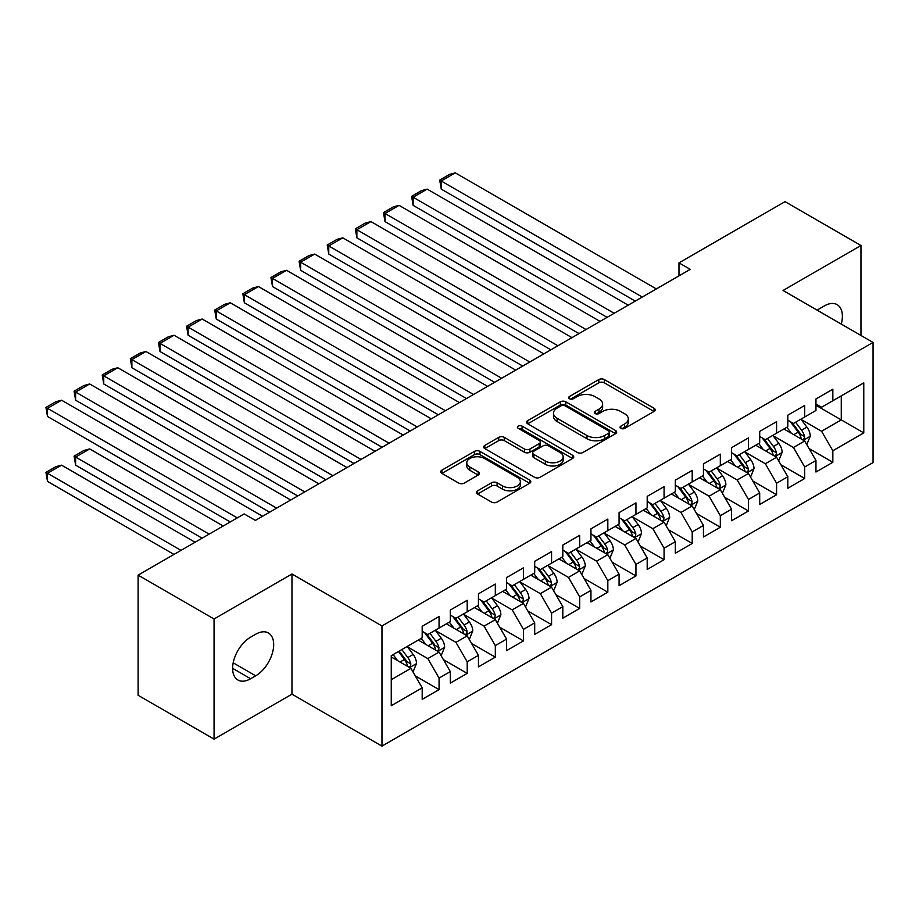<?xml version="1.0" encoding="UTF-8"?>
<svg xmlns="http://www.w3.org/2000/svg" width="919" height="919" viewBox="0 0 919 919"><rect width="100%" height="100%" fill="white"/><g stroke="black" fill="none" stroke-linecap="round" stroke-linejoin="round"><path stroke-width="1.38" d="M620.842 428.38A2.734 1.574 0 0 0 624.702 428.38L654.041 411.448A3.906 2.252 0 0 0 655.178 409.851A3.906 2.252 0 0 0 654.041 408.266L604.346 379.57A3.906 2.252 0 0 0 598.82 379.57L569.493 396.503A2.734 1.574 0 0 0 568.689 397.617A2.734 1.574 0 0 0 569.493 398.743A2.734 1.574 0 0 0 573.353 398.743L577.155 396.548A12.498 7.214 0 0 1 594.823 396.548L598.958 398.938A12.498 7.214 0 0 1 602.623 404.038A12.498 7.214 0 0 1 598.958 409.139L595.167 411.333A2.734 1.574 0 0 0 594.363 412.447A2.734 1.574 0 0 0 595.167 413.561A2.734 1.574 0 0 0 599.027 413.561L602.83 411.367A12.498 7.214 0 0 1 620.497 411.367L624.633 413.757A12.498 7.214 0 0 1 628.297 418.857A12.498 7.214 0 0 1 624.633 423.958L620.842 426.152A2.734 1.574 0 0 0 620.038 427.266A2.734 1.574 0 0 0 620.842 428.38L620.842 426.152M477.627 490.826A3.906 2.252 0 0 0 476.479 492.423A3.906 2.252 0 0 0 477.627 494.008L491.562 502.061A3.906 2.252 0 0 0 497.087 502.061L529.666 483.256A3.906 2.252 0 0 0 530.814 481.659A3.906 2.252 0 0 0 529.666 480.063L479.971 451.378A3.906 2.252 0 0 0 474.445 451.378L441.878 470.183A3.906 2.252 0 0 0 440.729 471.78A3.906 2.252 0 0 0 441.878 473.377L458.719 483.095A3.906 2.252 0 0 0 464.233 483.095L478.179 475.043A3.906 2.252 0 0 0 479.316 473.457A3.906 2.252 0 0 0 478.179 471.861L469.827 467.036A10.442 6.031 0 0 1 466.772 462.774A10.442 6.031 0 0 1 473.216 457.202A10.442 6.031 0 0 1 484.6 458.512L517.317 477.398A10.442 6.031 0 0 1 520.372 481.659A10.442 6.031 0 0 1 513.928 487.231A10.442 6.031 0 0 1 502.544 485.921L497.087 482.774A3.906 2.252 0 0 0 491.562 482.774L477.627 490.826L477.627 494.008L491.562 486.025L491.562 482.774M214.058 618.981L214.058 739.14L291.966 694.167L291.966 573.996L214.058 618.981L138.114 575.133L244.155 513.916L255.402 520.407L690.226 269.359L678.98 262.868L678.98 275.861M291.966 573.996L381.971 625.954L873.05 342.431L873.05 462.602L381.971 746.125L381.971 625.954M860.954 335.458L860.954 245.488L783.045 290.473L873.05 342.431M860.954 245.488L785.021 201.652L678.98 262.868M577.431 452.493A3.906 2.252 0 0 0 582.945 452.493L615.523 433.688A3.906 2.252 0 0 0 616.672 432.091A3.906 2.252 0 0 0 615.523 430.494L565.828 401.81A3.906 2.252 0 0 0 560.314 401.81L527.736 420.615A3.906 2.252 0 0 0 526.587 422.212A3.906 2.252 0 0 0 527.736 423.797L577.431 452.493M519.304 428.978A2.734 1.574 0 0 1 522.072 429.357L522.072 426.117L572.594 455.284A3.906 2.252 0 0 1 573.743 456.881A3.906 2.252 0 0 1 572.594 458.466L540.016 477.283A3.906 2.252 0 0 1 534.502 477.283L484.807 448.587L484.807 445.405A3.906 2.252 0 0 0 483.658 446.99A3.906 2.252 0 0 0 484.807 448.587M484.807 445.405L498.741 437.352A3.906 2.252 0 0 1 504.267 437.352L524.416 448.989A3.906 2.252 0 0 0 529.941 448.989L539.189 443.647A3.906 2.252 0 0 0 540.338 442.05A3.906 2.252 0 0 0 539.189 440.454L518.213 428.346A2.734 1.574 0 0 1 517.408 427.232A2.734 1.574 0 0 1 519.097 425.773A2.734 1.574 0 0 1 522.072 426.117M815.957 405.279L841.264 419.891L841.264 395.859L863.768 382.867L832.832 400.73L832.832 389.208L815.957 398.949L815.957 410.471L804.699 416.973L804.699 405.44L787.824 415.181L787.824 426.715L776.578 433.205L776.578 421.683L759.703 431.425L759.703 442.958L748.457 449.448L748.457 437.915L731.581 447.656L731.581 459.19L720.324 465.692L720.324 454.158L703.449 463.9L703.449 475.433L692.202 481.924L692.202 470.39L675.327 480.143L675.327 491.665L664.069 498.167L664.069 486.633L647.194 496.375L647.194 507.908L635.948 514.399L635.948 502.877L619.073 512.618L619.073 524.14L607.827 530.642L607.827 519.109L590.951 528.85L590.951 540.383L579.694 546.874L579.694 535.352L562.819 545.093L562.819 556.627L551.572 563.117L551.572 551.584L534.697 561.325L534.697 572.859L523.439 579.361L523.439 567.827L506.564 577.569L506.564 589.102L495.318 595.592L495.318 584.059L478.443 593.812L478.443 605.334L467.197 611.836L467.197 600.302L450.321 610.044L450.321 621.577L439.064 628.068L439.064 616.546L422.189 626.287L422.189 637.809L391.253 655.672L391.253 705.689L422.189 687.826L410.942 668.343L391.253 656.97M863.768 382.867L863.768 432.883L832.832 450.747L821.575 431.264L801.184 419.489M809.065 448.552L832.832 462.28L832.832 450.747M832.832 462.28L815.957 472.021L815.957 460.488L804.699 466.99L793.453 447.496L773.063 435.732M780.943 464.796L804.699 478.512L804.699 466.99M804.699 478.512L787.824 488.253L787.824 476.731L776.578 483.222L765.332 463.739L744.941 451.964M752.81 481.028L776.578 494.755L776.578 483.222M776.578 494.755L759.703 504.497L759.703 492.963L748.457 499.465L737.199 479.982L716.809 468.208M724.689 497.271L748.457 510.987L748.457 499.465M748.457 510.987L731.581 520.74L731.581 509.206L720.324 515.697L709.077 496.214L688.687 484.439M696.556 513.514L720.324 527.23L720.324 515.697M720.324 527.23L703.449 536.972L703.449 525.45L692.202 531.94L680.945 512.457L660.554 500.683M668.435 529.746L692.202 543.474L692.202 531.94M692.202 543.474L675.327 553.215L675.327 541.682L664.069 548.183L652.823 528.689L632.433 516.915M640.313 545.989L664.069 559.705L664.069 548.183M664.069 559.705L647.194 569.447L647.194 557.925L635.948 564.415L624.702 544.933L604.311 533.158M612.18 562.221L635.948 575.949L635.948 564.415M635.948 575.949L619.073 585.69L619.073 574.157L607.827 580.659L596.569 561.164L576.179 549.39M584.059 578.465L607.827 592.181L607.827 580.659M607.827 592.181L590.951 601.922L590.951 590.4L579.694 596.89L568.447 577.408L548.057 565.633M555.926 594.696L579.694 608.424L579.694 596.89M579.694 608.424L562.819 618.165L562.819 606.632L551.572 613.134L540.315 593.64L519.924 581.876M527.805 610.94L551.572 624.656L551.572 613.134M551.572 624.656L534.697 634.409L534.697 622.875L523.439 629.366L512.193 609.883L491.803 598.108M499.683 627.183L523.439 640.899L523.439 629.366M523.439 640.899L506.564 650.641L506.564 639.119L495.318 645.609L484.072 626.126L463.681 614.351M471.55 643.415L495.318 657.142L495.318 645.609M495.318 657.142L478.443 666.884L478.443 655.35L467.197 661.841L455.939 642.358L435.549 630.583M443.429 659.658L467.197 673.374L467.197 661.841M467.197 673.374L450.321 683.116L450.321 671.594L439.064 678.084L427.817 658.601L407.427 646.827M415.296 675.89L439.064 689.618L439.064 678.084M439.064 689.618L422.189 699.359L422.189 687.826M422.189 631.319L427.817 634.569L439.064 628.068M391.253 679.704L410.942 668.343M450.321 615.075L455.939 618.326L467.197 611.836M427.817 658.601L439.064 652.099L418.248 640.084M450.321 671.594L439.064 652.099M478.443 598.843L484.072 602.094L495.318 595.592M455.939 642.358L467.197 635.868L446.381 623.852M478.443 655.35L467.197 635.868M506.564 582.6L512.193 585.851L523.439 579.361M484.072 626.126L495.318 619.624L474.503 607.608M506.564 639.119L495.318 619.624M534.697 566.368L540.315 569.608L551.572 563.117M512.193 609.883L523.439 603.392L502.636 591.376M534.697 622.875L523.439 603.392M562.819 550.125L568.447 553.376L579.694 546.874M540.315 593.64L551.572 587.149L530.757 575.133M562.819 606.632L551.572 587.149M590.951 533.893L596.569 537.133L607.827 530.642M568.447 577.408L579.694 570.906L558.878 558.89M590.951 590.4L579.694 570.906M619.073 517.65L624.702 520.901L635.948 514.399M596.569 561.164L607.827 554.674L587.011 542.658M619.073 574.157L607.827 554.674M647.194 501.406L652.823 504.657L664.069 498.167M624.702 544.933L635.948 538.431L615.133 526.415M647.194 557.925L635.948 538.431M675.327 485.175L680.945 488.426L692.202 481.924M652.823 528.689L664.069 522.199L643.266 510.183M675.327 541.682L664.069 522.199M703.449 468.931L709.077 472.182L720.324 465.692M680.945 512.457L692.202 505.955L671.387 493.94M703.449 525.45L692.202 505.955M731.581 452.699L737.199 455.939L748.457 449.448M709.077 496.214L720.324 489.724L699.508 477.708M731.581 509.206L720.324 489.724M759.703 436.456L765.332 439.707L776.578 433.205M737.199 479.982L748.457 473.48L727.641 461.464M759.703 492.963L748.457 473.48M787.824 420.224L793.453 423.464L804.699 416.973M765.332 463.739L776.578 457.248L755.763 445.221M787.824 476.731L776.578 457.248M815.957 403.981L821.575 407.232L832.832 400.73M793.453 447.496L804.699 441.005L783.896 428.989M815.957 460.488L804.699 441.005M138.114 575.133L138.114 695.292L214.058 739.14M291.966 694.167L381.971 746.125M821.575 431.264L841.264 419.891L863.768 432.883M841.287 324.097A25.456 14.693 120 0 0 837.117 304.637A25.456 14.693 120 0 0 824.389 305.901L819.334 308.818A25.456 14.693 120 0 0 817.209 310.197M250.623 637.166A25.456 14.693 120 0 0 233.989 659.601A25.456 14.693 120 0 0 237.895 679.991A25.456 14.693 120 0 0 250.623 678.739L255.689 675.81A25.456 14.693 120 0 0 272.311 653.375A25.456 14.693 120 0 0 268.417 632.984A25.456 14.693 120 0 0 255.689 634.236L250.623 637.166M621.933 428.771L624.633 427.209A12.498 7.214 0 0 0 628.297 422.108L628.297 418.857M602.623 404.038L602.623 407.289A12.498 7.214 0 0 1 598.958 412.39L596.259 413.952M653.983 411.482L604.346 382.821A3.906 2.252 0 0 0 598.82 382.821L570.584 399.122M615.523 430.494L615.523 433.688L565.828 405.049A3.906 2.252 0 0 0 560.314 405.049L527.782 423.831M608.619 433.205A2.734 1.574 0 0 0 609.423 432.091A2.734 1.574 0 0 0 608.619 430.977L565.001 405.796A2.734 1.574 0 0 0 561.141 405.796L557.132 408.105A12.498 7.214 0 0 0 553.479 413.205A12.498 7.214 0 0 0 557.132 418.306L586.954 435.514A12.498 7.214 0 0 0 604.622 435.514L608.619 433.205L608.619 436.456A2.734 1.574 0 0 0 609.423 435.342L609.423 432.091M553.479 413.205L553.479 416.445A12.498 7.214 0 0 0 557.132 421.545L557.132 418.306M608.619 436.456L604.622 438.765A12.498 7.214 0 0 1 586.954 438.765L557.132 421.545M484.853 448.621L498.741 440.603L498.741 437.352M540.338 442.05L540.338 445.301A3.906 2.252 0 0 1 539.189 446.898L529.941 452.228A3.906 2.252 0 0 1 524.416 452.228L504.267 440.603A3.906 2.252 0 0 0 498.741 440.603M522.072 429.357L572.548 458.501M545.335 461.062A10.442 6.031 0 0 0 556.719 462.372A10.442 6.031 0 0 0 563.163 456.8A10.442 6.031 0 0 0 560.108 452.527L548.574 445.876A3.906 2.252 0 0 0 543.06 445.876L533.801 451.218A3.906 2.252 0 0 0 532.664 452.814A3.906 2.252 0 0 0 533.801 454.4L545.335 461.062L545.335 464.302A10.442 6.031 0 0 0 556.719 465.611A10.442 6.031 0 0 0 563.163 460.04L563.163 456.8M532.664 452.814L532.664 456.054A3.906 2.252 0 0 0 533.801 457.651L533.801 454.4M545.335 464.302L533.801 457.651M520.372 481.659L520.372 484.91A10.442 6.031 0 0 1 513.928 490.482A10.442 6.031 0 0 1 502.544 489.172L497.087 486.025A3.906 2.252 0 0 0 491.562 486.025M466.772 462.774L466.772 466.025A10.442 6.031 0 0 0 469.827 470.287L469.827 467.036M478.121 475.077L469.827 470.287M529.608 483.279L479.971 454.629A3.906 2.252 0 0 0 474.445 454.629L441.924 473.4M806.79 444.612L810.271 436.1A10.546 6.088 -120 0 0 806.905 427.128L800.931 419.144M791.408 433.331L786.871 427.266M441.258 254.069L578.993 333.586L385.004 221.594L383.464 212.576L393.309 206.89L399.076 205.351L385.004 213.472L385.004 221.594M784.746 429.483L784.229 428.794M802.712 439.856L804.355 438.386L804.584 436.548A10.546 6.088 -120 0 0 801.563 430.207L795.59 422.235M792.178 422.729L799.553 432.585A5.365 3.102 60 0 1 800.529 434.216L804.584 436.548M790.329 421.66L798.186 432.16A10.546 6.088 60 0 1 801.207 438.501L801.414 439.11M642.278 297.055L441.258 180.997L441.258 189.119L635.247 301.11M656.338 288.934L455.319 172.875L441.258 180.997L439.719 180.101L449.552 174.415L455.319 172.875M441.258 189.119L439.719 180.101M778.657 460.844L782.149 452.343A10.546 6.088 -120 0 0 778.784 443.36L772.81 435.388M763.287 449.563L758.749 443.509M413.136 270.301L550.872 349.829L356.882 237.826L355.331 228.82L365.176 223.133L370.943 221.594L356.882 229.716L356.882 237.826M756.624 445.715L756.107 445.026M774.591 456.1L776.222 454.629L776.452 452.791A10.546 6.088 -120 0 0 773.442 446.45L767.468 438.466M764.057 438.972L771.432 448.817A5.365 3.102 60 0 1 772.408 450.448L776.452 452.791M762.196 437.903L770.065 448.392A10.546 6.088 60 0 1 773.086 454.733L773.293 455.342M750.536 477.087L754.017 468.575A10.546 6.088 -120 0 0 750.651 459.603L744.677 451.62M735.166 465.807L730.616 459.741M385.004 286.544L522.739 366.061L328.761 254.069L327.21 245.051L337.055 239.377L342.821 237.826L328.761 245.947L328.761 254.069M728.491 461.958L727.974 461.269M746.469 472.332L748.1 470.861L748.33 469.023A10.546 6.088 -120 0 0 745.309 462.682L739.336 454.71M735.924 455.204L743.31 465.06A5.365 3.102 60 0 1 744.287 466.691L748.33 469.023M734.074 454.135L741.932 464.635A10.546 6.088 60 0 1 744.953 470.976L745.171 471.585M614.145 313.287L413.136 197.229L413.136 205.351L607.114 317.354M628.217 305.165L427.197 189.119L413.136 197.229L411.586 196.344L421.43 190.658L427.197 189.119M413.136 205.351L411.586 196.344M586.023 329.53L383.464 212.576M600.084 321.409L399.076 205.351M722.403 493.319L725.895 484.818A10.546 6.088 -120 0 0 722.529 475.835L716.556 467.863M707.033 482.05L702.495 475.985M356.882 302.788L494.617 382.304L300.628 270.301L299.089 261.295L308.933 255.608L314.689 254.069L300.628 262.191L300.628 270.301M700.37 478.202L699.853 477.512M718.336 488.575L719.968 487.104L720.209 485.266A10.546 6.088 -120 0 0 717.188 478.925L711.214 470.953M707.802 471.447L715.177 481.292A5.365 3.102 60 0 1 716.154 482.923L720.209 485.266M705.941 470.379L713.81 480.878A10.546 6.088 60 0 1 716.831 487.208L717.038 487.828M694.282 509.563L697.762 501.05A10.546 6.088 -120 0 0 694.408 492.079L688.434 484.106M678.911 498.282L674.362 492.216M328.761 319.019L466.484 398.536L272.506 286.544L270.956 277.527L280.8 271.852L286.567 270.301L272.506 278.423L272.506 286.544M672.237 494.433L671.72 493.744M690.215 504.807L691.846 503.336L692.076 501.498A10.546 6.088 -120 0 0 689.055 495.169L683.081 487.185M679.669 487.679L687.056 497.535A5.365 3.102 60 0 1 688.032 499.166L692.076 501.498M677.82 486.611L685.689 497.11A10.546 6.088 60 0 1 688.699 503.451L688.917 504.06M557.902 345.762L355.331 228.82M571.963 337.652L370.943 221.594M529.769 362.006L327.21 245.051M543.83 353.884L342.821 237.826M666.16 525.806L669.641 517.294A10.546 6.088 -120 0 0 666.275 508.322L660.301 500.338M650.778 514.525L646.241 508.46M300.628 335.263L438.363 414.779L244.374 302.788L242.834 293.77L252.679 288.084L258.446 286.544L244.374 294.666L244.374 302.788M644.116 510.677L643.599 509.988M662.082 521.05L663.725 519.58L663.955 517.742A10.546 6.088 -120 0 0 660.933 511.401L654.96 503.428M651.548 503.922L658.923 513.778A5.365 3.102 60 0 1 659.899 515.41L663.955 517.742M649.699 502.854L657.556 513.353A10.546 6.088 60 0 1 660.577 519.694L660.784 520.303M501.648 378.237L299.089 261.295M515.708 370.127L314.689 254.069M638.027 542.038L641.519 533.525A10.546 6.088 -120 0 0 638.154 524.554L632.18 516.581M622.657 530.757L618.119 524.703M272.506 351.495L410.242 431.022L216.252 319.019L214.701 310.013L224.546 304.327L230.313 302.788L216.252 310.898L216.252 319.019M615.994 526.909L615.477 526.219M633.961 537.293L635.592 535.823L635.822 533.985A10.546 6.088 -120 0 0 632.812 527.644L626.838 519.66M623.427 520.165L630.802 530.01A5.365 3.102 60 0 1 631.778 531.641L635.822 533.985M621.566 519.086L629.435 529.585A10.546 6.088 60 0 1 632.456 535.926L632.663 536.535M473.526 394.481L270.956 277.527M487.587 386.359L286.567 270.301M609.906 558.281L613.387 549.769A10.546 6.088 -120 0 0 610.021 540.797L604.047 532.813M594.536 547L589.987 540.935M244.374 367.738L382.109 447.254L188.131 335.263L186.58 326.245L196.425 320.559L202.191 319.019L188.131 327.141L188.131 335.263M587.861 543.152L587.344 542.463M605.839 553.525L607.47 552.055L607.7 550.217A10.546 6.088 -120 0 0 604.679 543.876L598.706 535.903M595.294 536.397L602.68 546.254A5.365 3.102 60 0 1 603.657 547.885L607.7 550.217M593.444 535.329L601.302 545.829A10.546 6.088 60 0 1 604.323 552.17L604.541 552.779M445.393 410.724L242.834 293.77M459.454 402.602L258.446 286.544M581.773 574.513L585.265 566.012A10.546 6.088 -120 0 0 581.899 557.029L575.926 549.057M566.403 563.232L561.865 557.178M216.252 383.97L353.987 463.498L159.998 351.495L158.459 342.488L168.303 336.802L174.059 335.263L159.998 343.384L159.998 351.495M559.74 559.384L559.223 558.695M577.706 569.769L579.338 568.298L579.579 566.46A10.546 6.088 -120 0 0 576.558 560.119L570.584 552.135M567.172 552.641L574.547 562.485A5.365 3.102 60 0 1 575.524 564.117L579.579 566.46M565.311 551.572L573.18 562.06A10.546 6.088 60 0 1 576.202 568.401L576.408 569.01M417.272 426.956L214.701 310.013M431.333 418.834L230.313 302.788M553.652 590.756L557.132 582.244A10.546 6.088 -120 0 0 553.778 573.272L547.804 565.288M538.281 579.475L533.732 573.41M188.131 400.213L325.854 479.729L131.876 367.738L130.326 358.72L140.17 353.045L145.937 351.495L131.876 359.616L131.876 367.738M531.607 575.627L531.09 574.938M549.585 586L551.216 584.53L551.446 582.692A10.546 6.088 -120 0 0 548.425 576.351L542.451 568.379M539.039 568.872L546.426 578.729A5.365 3.102 60 0 1 547.402 580.36L551.446 582.692M537.19 567.804L545.059 578.304A10.546 6.088 60 0 1 548.069 584.645L548.287 585.254M389.139 443.199L186.58 326.245M403.211 435.078L202.191 319.019M525.53 606.988L529.011 598.487A10.546 6.088 -120 0 0 525.645 589.504L519.672 581.532M510.148 595.719L505.611 589.653M159.998 416.456L297.733 495.973L103.744 383.97L102.204 374.963L112.049 369.277L117.816 367.738L103.744 375.86L103.744 383.97M503.486 591.87L502.969 591.181M521.464 602.244L523.095 600.773L523.325 598.935A10.546 6.088 -120 0 0 520.303 592.594L514.33 584.622M510.918 585.116L518.305 594.961A5.365 3.102 60 0 1 519.269 596.592L523.325 598.935M509.069 584.047L516.926 594.547A10.546 6.088 60 0 1 519.947 600.877L520.154 601.497M361.018 459.431L158.459 342.488M375.078 451.309L174.059 335.263M497.397 623.231L500.889 614.719A10.546 6.088 -120 0 0 497.524 605.747L491.55 597.775M482.027 611.951L477.489 605.885M131.876 432.688L269.612 512.205L75.622 400.213L74.071 391.195L83.916 385.521L89.683 383.97L75.622 392.091L75.622 400.213M475.364 608.102L474.847 607.413M493.331 618.476L494.962 617.005L495.192 615.167A10.546 6.088 -120 0 0 492.182 608.826L486.208 600.854M482.797 601.348L490.172 611.204A5.365 3.102 60 0 1 491.148 612.835L495.192 615.167M480.936 600.279L488.805 610.779A10.546 6.088 60 0 1 491.826 617.12L492.033 617.729M332.896 475.674L130.326 358.72M346.957 467.553L145.937 351.495M469.276 639.475L472.757 630.962A10.546 6.088 -120 0 0 469.402 621.979L463.417 614.007M453.906 628.194L449.357 622.129M103.744 448.931L230.232 521.958L47.501 416.456L45.95 407.439L55.795 401.752L61.562 400.213L47.501 408.335L47.501 416.456M447.231 624.346L446.714 623.656M465.209 634.719L466.841 633.248L467.07 631.41A10.546 6.088 -120 0 0 464.049 625.069L458.076 617.097M454.664 617.591L462.05 627.447A5.365 3.102 60 0 1 463.027 629.078L467.07 631.41M452.814 616.523L460.672 627.022A10.546 6.088 60 0 1 463.693 633.363L463.911 633.972M304.763 491.906L102.204 374.963M318.824 483.796L117.816 367.738M441.143 655.706L444.635 647.194A10.546 6.088 -120 0 0 441.269 638.223L435.296 630.25M209.141 534.134L75.622 457.053L89.683 448.931L223.202 526.013M425.773 644.426L421.235 638.372M75.622 465.163L74.071 456.157L75.622 457.053L75.622 465.163L202.1 538.189M419.11 640.577L418.593 639.888M437.076 650.962L438.708 649.492L438.949 647.654A10.546 6.088 -120 0 0 435.928 641.313L429.954 633.329M426.542 633.834L433.917 643.679A5.365 3.102 60 0 1 434.894 645.31L438.949 647.654M424.693 632.754L432.55 643.254A10.546 6.088 60 0 1 435.572 649.595L435.778 650.204M74.071 456.157L83.916 450.471L89.683 448.931M276.642 508.15L74.071 391.195M290.703 500.028L89.683 383.97M413.022 671.95L416.514 663.438A10.546 6.088 -120 0 0 413.148 654.466L407.174 646.482M181.009 550.366L47.501 473.285L61.562 465.163L195.069 542.256M397.651 660.669L393.102 654.604M47.501 481.407L45.95 472.389L47.501 473.285L47.501 481.407L173.978 554.433M408.955 667.194L410.586 665.724L410.816 663.886A10.546 6.088 -120 0 0 407.806 657.544L401.821 649.572M399.191 651.1L405.796 659.922A5.365 3.102 60 0 1 406.772 661.554L410.816 663.886M398.455 651.525L404.429 659.497A10.546 6.088 60 0 1 407.439 665.838L407.657 666.447M45.95 472.389L55.795 466.714L61.562 465.163M237.263 517.891L45.95 407.439M262.581 516.271L61.562 400.213M624.633 427.209L624.633 423.958M595.167 413.561L595.167 411.333M598.958 412.39L598.958 409.139M569.493 398.743L569.493 396.503M598.82 382.821L598.82 379.57M604.346 382.821L604.346 379.57M654.041 411.448L654.041 408.266M527.736 423.797L527.736 420.615M560.314 405.049L560.314 401.81M565.828 405.049L565.828 401.81M586.954 438.765L586.954 435.514M604.622 438.765L604.622 435.514M504.267 440.603L504.267 437.352M524.416 452.228L524.416 448.989M529.941 452.228L529.941 448.989M539.189 446.898L539.189 443.647M572.594 458.466L572.594 455.284M497.087 486.025L497.087 482.774M502.544 489.172L502.544 485.921M478.179 475.043L478.179 471.861M441.878 473.377L441.878 470.183M474.445 454.629L474.445 451.378M479.971 454.629L479.971 451.378M529.666 483.256L529.666 480.063M232.622 668.343L250.623 678.739M233.196 662.829L255.689 675.81M803.378 440.247L810.202 436.307M801.563 430.207L806.905 427.128M793.786 434.698L798.186 432.16M775.257 456.479L782.08 452.539M773.442 446.45L778.784 443.36M765.665 450.942L770.065 448.392M747.136 472.722L753.948 468.782M745.309 462.682L750.651 459.603M737.532 467.174L741.932 464.635M719.003 488.954L725.826 485.014M717.188 478.925L722.529 475.835M709.411 483.417L713.81 480.878M690.881 505.197L697.693 501.257M689.055 495.169L694.408 492.079M681.278 499.649L685.689 497.11M662.748 521.429L669.572 517.5M660.933 511.401L666.275 508.322M653.156 515.892L657.556 513.353M634.627 537.672L641.451 533.732M632.812 527.644L638.154 524.554M625.035 532.135L629.435 529.585M606.506 553.904L613.318 549.976M604.679 543.876L610.021 540.797M596.902 548.367L601.302 545.829M578.373 570.148L585.196 566.207M576.558 560.119L581.899 557.029M568.781 564.611L573.18 562.06M550.251 586.391L557.063 582.451M548.425 576.351L553.778 573.272M540.648 580.842L545.059 578.304M522.118 602.623L528.942 598.683M520.303 592.594L525.645 589.504M512.526 597.086L516.926 594.547M493.997 618.866L500.821 614.926M492.182 608.826L497.524 605.747M484.405 613.318L488.805 610.779M465.876 635.098L472.688 631.169M464.049 625.069L469.402 621.979M456.272 629.561L460.672 627.022M437.743 651.341L444.566 647.401M435.928 641.313L441.269 638.223M428.151 645.804L432.55 643.254M409.621 667.573L416.445 663.644M407.806 657.544L413.148 654.466M400.018 662.036L404.429 659.497"/></g></svg>
